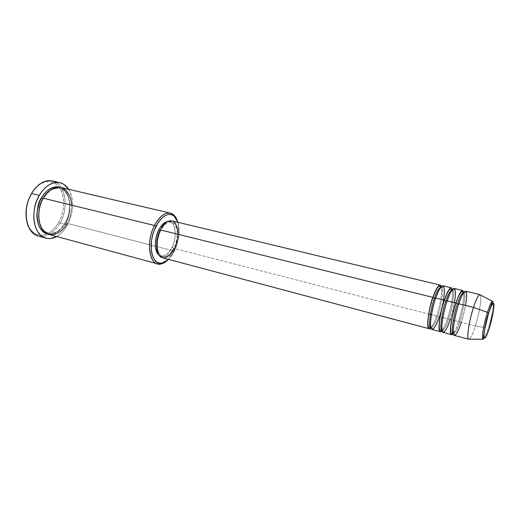 <?xml version="1.0" encoding="UTF-8"?>
<svg xmlns="http://www.w3.org/2000/svg" width="520" height="520" viewBox="0 0 520 520"><rect width="100%" height="100%" fill="white"/><g stroke="black" fill="none" stroke-linecap="round" stroke-linejoin="round"><path stroke-width="0.39" stroke-dasharray="2.6 1.95" d="M482.8 339.099C483.906 339.963 485.778 336.284 488.41 328.048C485.927 335.842 484.101 339.579 482.931 339.255M431.925 329.446C433.907 329.413 436.371 325.182 439.303 316.752L437.834 315.848L436.592 316.056L431.49 314.743L436.592 316.056C440.303 305.253 442.618 290.966 441.279 286.631C442.884 293.267 438.672 310.557 436.592 316.056L437.834 315.848C440.219 310.252 444.86 287.989 441.24 286.793L441.24 286.793C444.86 287.989 440.219 310.252 437.834 315.848L439.303 316.752C440.739 312.786 442.143 307.197 443.501 299.981M444.314 300.183C446.349 293.625 451.328 283.406 452.524 290.062C453.356 297.733 449.495 313.242 447.479 318.858L448.76 318.656C451.087 313.021 455.812 290.739 452.465 289.49C455.812 290.739 451.087 313.021 448.76 318.656L450.223 319.566C451.646 315.569 453.057 309.946 454.454 302.692M455.878 303.043C457.899 296.433 462.741 286.111 463.743 292.767C464.38 300.43 460.493 316.036 458.51 321.698L459.823 321.503C462.053 315.868 466.81 294.06 463.918 292.26C466.81 294.06 462.053 315.868 459.823 321.503L461.286 322.419C462.69 318.389 464.106 312.728 465.543 305.435M173.992 251.069L168.545 259.389L172.4 254.599L174.544 250.77L177.73 241.982L179.101 232.733L179.036 228.345L177.918 222.3C180.232 231.127 179.108 240.617 174.544 250.77L173.992 251.069C172.029 255.067 169.748 258.252 167.141 260.618C169.748 258.252 172.029 255.067 173.992 251.069L155.376 246.239L173.992 251.069C178.925 240.039 180.018 229.859 177.268 220.545C180.018 229.859 178.925 240.039 173.992 251.069M56.03 182.468C66.371 188.247 68.172 209.105 60.041 223.125L58.708 222.372C65.124 211.139 65.338 195.072 58.962 187.031C54.353 181.389 48.607 180.141 41.724 183.294C38.356 185.042 35.34 187.831 32.688 191.659L37.512 186.18L41.113 183.625L44.843 182.065L48.548 181.545L52.091 182.072L55.334 183.606L58.156 186.062L60.47 189.345L62.192 193.31L63.271 197.815L63.681 202.696L63.401 207.766L62.452 212.849L60.873 217.776L58.708 222.372L56.03 226.473L52.943 229.925L49.543 232.596L45.949 234.383L42.295 235.209L38.714 235.014L35.347 233.792L32.331 231.576L29.79 228.436L27.833 224.478L26.195 217.373C26.715 221.988 28.041 225.875 30.173 229.014C34.73 235.06 40.378 236.691 47.112 233.916C51.708 231.758 55.575 227.91 58.708 222.372L60.041 223.125C53.97 233.298 46.768 237.627 38.422 236.1C46.761 237.627 53.97 233.298 60.041 223.125L67.464 225.056C64.545 230.289 60.977 234.111 56.745 236.529L61.503 232.967L64.695 229.346L67.464 225.056L60.041 223.125C69.323 207.357 65.397 183.495 52.351 180.98M48.971 234.416C55.919 235.677 61.958 231.978 67.08 223.333L65.273 222.683L67.327 218.816L68.731 214.442L69.836 205.419L69.492 201.097L68.555 197.106L67.054 193.603L65.032 190.71L62.562 188.558L59.975 187.304C73.515 192.153 70.369 217.172 65.416 222.898L65.734 222.573C70.727 217.042 73.352 191.9 59.768 188.35C53.255 188.013 48.308 190.45 44.922 195.676C48.308 190.45 53.255 188.013 59.768 188.35C73.352 191.9 70.727 217.042 65.734 222.573L67.08 223.333C69.713 219.303 71.181 213.239 71.493 205.12M43.017 198.594L43.309 198.205L43.082 198.608M442.916 317.681L447.479 318.858C445.543 324.636 443.716 328.569 442.019 330.668C444.236 327.418 446.062 323.486 447.479 318.858L442.916 317.681M162.539 257.79C166.862 258.472 170.807 255.372 174.382 248.502L428.656 314.008L174.382 248.502C179.907 237.731 178.639 222.092 171.873 220.85M436.592 316.056C434.571 321.952 432.66 325.897 430.859 327.886C433.212 324.721 435.123 320.775 436.592 316.056M172.01 247.442L173.959 247.942C170.612 254.378 166.907 257.276 162.864 256.646C156.702 255.522 155.37 240.714 160.745 230.503L160.069 230.334L160.745 230.503C164.112 224.237 167.733 221.41 171.613 222.014C177.951 223.178 179.147 237.842 173.959 247.942L172.01 247.442L168.721 252.519L164.905 255.6L161.129 256.178L159.14 255.261L160.881 256.12C164.944 256.757 168.649 253.864 172.01 247.442C177.197 237.354 175.981 222.703 169.624 221.533L167.681 221.462L169.864 221.598L172.913 223.906L174.025 225.927L175.233 231.303L174.974 237.77L174.304 241.118L172.01 247.442M67.08 223.333L155.376 246.239L67.08 223.333C74.952 209.865 71.715 189.566 60.834 187.467M454.376 335.419C456.125 335.316 458.425 330.98 461.286 322.419L475.312 326.027C472.862 333.619 470.821 337.994 469.196 339.151C470.821 337.994 472.862 333.619 475.312 326.027L485.01 327.529M443.079 332.417C444.945 332.345 447.33 328.062 450.223 319.566L451.581 319.917M451.672 319.937L450.223 319.566C454.727 306.293 457.041 288.704 454.188 288.444M454.487 320.664L458.51 321.698C456.586 327.522 454.812 331.5 453.18 333.625C455.319 330.337 457.1 326.358 458.51 321.698L454.487 320.664M463.658 292.182C464.588 296.692 462.085 310.889 458.51 321.698L459.823 321.503C457.964 327.776 455.839 331.838 453.447 333.684C455.839 331.838 457.964 327.776 459.823 321.503L461.24 322.289C463.6 315.016 465.238 307.794 466.167 300.638C466.856 292.422 465.998 293.072 465.017 292.454L463.925 292.247M480.37 294.931C482.079 297.017 479.356 313.508 475.312 326.027L461.286 322.419C465.731 309.036 468.215 291.375 465.556 291.168M484.906 327.509L475.312 326.027C479.837 312.084 482.501 293.813 479.772 294.613M492.512 301.36C494.631 300.547 492.193 316.101 488.41 328.048C491.991 316.719 494.449 301.886 492.759 301.392M68.679 189.306C74.302 199.959 73.898 211.881 67.464 225.056L69.713 220.253L71.357 215.105L72.352 209.787L72.664 204.49L72.267 199.4L71.175 194.694L68.679 189.306M65.416 222.898L63.063 226.538L60.34 229.606L57.356 231.978L54.21 233.558L51.012 234.28L48.139 234.156C56.459 235.372 62.797 227.838 65.416 222.898M177.827 231.29L177.547 238.186L175.767 245.232L174.382 248.502M160.745 230.503L159.374 233.675L157.631 240.572L157.423 247.26L157.905 250.185L159.946 254.638L161.415 255.996L163.105 256.698L164.951 256.737L168.805 254.865L170.677 253.032L173.959 247.942L175.26 244.875L176.93 238.258L177.197 231.79L176.774 228.904L174.889 224.38L173.492 222.917L171.853 222.079L170.034 221.897L166.12 223.555L164.184 225.342L160.745 230.503M439.303 316.752C443.853 303.583 446.004 286.058 442.962 285.76M452.426 289.484C453.505 294.008 451.1 308.132 447.479 318.858L448.76 318.656C446.829 325.097 444.6 329.101 442.059 330.675C444.6 329.101 446.829 325.097 448.76 318.656L450.177 319.449C452.615 312.052 454.24 304.779 455.072 297.628C455.604 289.139 454.558 290.375 453.817 289.731L452.465 289.49M65.734 222.573C63.186 227.442 56.661 235.034 48.451 233.136C43.251 231.368 40.059 226.863 38.87 219.642C40.059 226.863 43.251 231.368 48.451 233.136C56.661 235.034 63.186 227.442 65.734 222.573M461.286 322.419L461.24 322.289C458.016 332.644 454.707 335.452 454.512 334.035L453.453 333.697M450.223 319.566L450.177 319.449C447.662 326.339 445.841 330.115 444.724 330.785L443.365 331.11L442.059 330.675M437.834 315.848C435.89 322.276 433.576 326.235 430.898 327.717L430.898 327.717C433.576 326.235 435.89 322.276 437.834 315.848M441.149 286.774L442.754 287.04C443.469 287.612 444.184 286.351 444.191 293.456C443.638 300.56 441.994 308.288 439.263 316.647C436.553 323.784 434.642 327.567 433.531 327.997L432.348 328.224L430.807 327.697M30.394 230.081L30.173 229.014M65.273 222.683C69.309 215.534 70.46 207.552 68.718 198.744C66.475 192.218 64.077 190.476 63.141 189.865L59.768 188.35C54.093 187.122 48.659 190.489 43.479 198.458C35.211 211.679 39.299 231.914 48.451 233.136C54.489 234.481 60.099 230.997 65.273 222.683M160.881 256.12L162.864 256.646M169.624 221.533L171.613 222.014M42.425 182.462L41.724 183.294"/><path stroke-width="0.78" d="M492.759 301.392C491.628 301.223 489.86 304.876 487.448 312.344L473.506 307.411L487.448 312.344C489.638 305.519 491.322 301.86 492.512 301.36L488.534 313.04C484.679 323.973 483.762 337.792 482.931 339.255C481.371 338.533 483.821 323.7 487.448 312.344L488.592 313.203C491.693 303.914 493.487 301.074 493.987 304.694C493.876 310.187 492.362 317.882 489.45 327.788L486.635 335.452L484.575 338.273L483.984 335.147L484.556 330.122L488.592 313.203L491.478 305.474L493.487 303.004L493.961 306.462L493.35 311.486L489.45 327.788C486.46 336.934 484.64 339.957 483.99 336.843C483.997 331.494 485.531 323.615 488.592 313.203L487.448 312.344C483.964 323.264 481.507 337.61 482.8 339.099M434.441 298.324L432.906 297.362C434.831 291.278 439.634 281.3 441.279 286.631L440.18 285.09C438.269 285.031 435.844 289.127 432.906 297.362L160.284 229.899C154.55 240.799 155.968 256.594 162.539 257.79L429.156 328.712C426.121 328.575 428.162 310.811 432.906 297.362L434.441 298.324C436.371 292.13 438.607 288.281 441.142 286.78C438.607 288.281 436.371 292.13 434.441 298.324L435.669 298.279L434.441 298.324C432.003 304.012 427.369 326.125 430.807 327.685C427.369 326.125 432.003 304.012 434.441 298.324M443.501 299.981C444.977 290.387 444.548 285.688 442.215 285.883C439.693 288.327 437.535 292.389 435.74 298.064C431.015 311.538 428.928 329.329 431.925 329.446L440.278 331.669C437.411 331.591 439.628 313.742 444.314 300.183L435.74 298.064L444.314 300.183C447.219 291.882 449.572 287.742 451.366 287.775L452.426 289.484C450.015 290.862 447.824 294.756 445.854 301.151L444.314 300.183L445.854 301.151C447.824 294.756 450.015 290.862 452.446 289.484L451.094 289.075L449.716 289.425C448.591 290.121 446.81 293.748 444.366 300.313C441.792 308.061 440.115 315.569 439.335 322.822C438.887 330.688 439.907 329.817 440.654 330.389L442.039 330.675C438.666 329.622 443.424 306.937 445.854 301.151L447.122 301.1L445.854 301.151C443.424 306.937 438.666 329.622 442.039 330.675L442.059 330.675M454.454 302.692C456.001 293.053 455.676 288.353 453.479 288.581C451.068 291.07 448.968 295.178 447.194 300.898C442.52 314.483 440.258 332.345 443.079 332.417L451.536 334.666C448.857 334.64 451.25 316.713 455.878 303.043L447.194 300.898L455.878 303.043C458.744 294.671 461.019 290.485 462.703 290.485L463.658 292.182M457.418 304.018L455.878 303.043L457.418 304.018C459.375 297.57 461.494 293.637 463.788 292.214C461.494 293.637 459.375 297.57 457.418 304.018L458.731 303.959L457.418 304.018C455.039 309.861 450.177 332.677 453.317 333.665C450.177 332.677 455.039 309.861 457.418 304.018M465.543 305.435C467.168 295.757 466.954 291.05 464.893 291.311C462.592 293.852 460.558 298.006 458.79 303.764C454.175 317.467 451.744 335.406 454.376 335.419L468.702 339.228C466.31 339.287 468.969 321.25 473.506 307.411C469.125 320.775 466.427 338.312 468.52 339.144L468.702 339.228M71.493 205.12C71.507 195.786 65.605 186.843 58.389 187.194C51.116 188.675 46.085 192.342 43.309 198.205L154.466 225.485L155.948 226.35C162.038 215.631 168.077 212.186 174.057 216.028L177.918 222.3L175.851 217.978L173.901 215.904L171.613 214.689L169.058 214.389L166.335 215.046L163.553 216.639L160.823 219.115L158.249 222.397L154.011 230.815L152.529 235.612L151.554 240.539L151.287 249.958L151.99 254.066L153.218 257.55L154.908 260.273L156.995 262.139L159.38 263.094L161.974 263.107L164.671 262.204L168.545 259.389L162.169 263.075C151.495 266.136 147.127 242.873 155.948 226.35L154.466 225.485C145.203 242.814 149.832 267.189 161.031 263.952L167.141 260.618C163.845 263.53 160.66 264.608 157.579 263.855C148.551 262.21 146.517 240.474 154.466 225.485L43.309 198.205C35.068 211.822 38.552 232.323 48.971 234.416L157.579 263.855M59.969 182.741C63.505 183.612 66.41 185.803 68.679 189.306L64.148 184.561L60.814 182.969L57.161 182.422L53.333 182.969L49.478 184.607L45.754 187.291L42.309 190.925L39.293 195.364L36.842 200.434L35.055 205.927L34.014 211.608L33.768 217.237L34.307 222.58L35.614 227.409L37.622 231.543L40.235 234.812L43.342 237.114L46.813 238.368L50.505 238.55L56.752 236.529C53.086 238.537 49.491 239.083 45.962 238.167C33.67 235.677 29.504 211.445 39.293 195.364C45.383 185.633 52.273 181.428 59.969 182.741L52.351 180.98C44.59 179.647 37.668 183.814 31.564 193.479L31.291 193.875C27.17 201.292 25.467 209.118 26.195 217.36L26.241 209.372L27.229 203.951L28.938 198.712L31.564 193.479C21.756 209.45 26.032 233.578 38.422 236.1C35.263 235.216 32.585 233.207 30.394 230.081C24.284 221.631 24.726 204.906 31.564 193.479L39.293 195.364L31.564 193.479C34.599 188.331 38.22 184.665 42.425 182.462C47.346 180.063 51.877 180.063 56.03 182.468M43.017 198.594L41.587 197.782C44.421 192.484 51.649 184.841 59.975 187.304L56.641 186.791L53.411 187.278L50.154 188.682L47.014 190.964L44.116 194.031L41.587 197.782L43.017 198.594L44.922 195.676L43.017 198.594C39.806 203.203 38.422 210.217 38.87 219.642C38.422 210.217 39.806 203.203 43.017 198.594L43.082 198.608M441.76 317.389L442.916 317.681L441.76 317.389M444.314 300.183C440.81 307.658 435.923 338.312 442.019 330.668L440.278 331.669M428.656 314.008L431.49 314.743L428.656 314.008M162.559 257.797L159.439 255.665L158.171 253.578L156.741 247.793L156.962 240.65L158.821 233.285L160.284 229.899L432.906 297.362C429.39 304.636 424.658 334.782 430.859 327.886L429.156 328.712M158.73 230.003C154.031 239.005 154.316 252.07 159.14 255.261L156.767 252.155L155.415 246.74L155.317 243.497L156.312 236.567L158.73 230.003L160.355 227.194L164.119 223.067L167.681 221.462C164.365 222.086 161.382 224.933 158.73 230.003L160.069 230.334L158.73 230.003M492.512 301.36L479.772 294.613C478.244 295.126 476.157 299.39 473.506 307.411L458.79 303.764L473.506 307.411C476.32 298.928 478.472 294.671 479.973 294.619L480.37 294.931M453.297 320.359L454.487 320.664L453.297 320.359M455.878 303.043C452.465 310.603 447.343 341.393 453.18 333.625L451.536 334.666M462.703 290.485L454.188 288.444C452.419 288.425 450.086 292.572 447.194 300.898C445.062 306.696 440.973 323.447 442.039 330.584C443.495 336.447 448.338 325.721 450.223 319.566M479.973 294.619L465.556 291.168C463.905 291.181 461.65 295.38 458.79 303.764C456.697 309.615 452.569 326.476 453.434 333.606C454.695 339.45 459.413 328.614 461.286 322.419M48.139 234.156L44.961 233.025L42.348 231.062L40.151 228.28L38.467 224.783L37.382 220.701L36.933 216.203L37.148 211.458L39.527 202.053L41.587 197.782C35.835 203.769 33.559 231.413 48.139 234.156M170.391 213.155C173.459 213.961 175.754 216.424 177.268 220.545L173.472 214.708C167.206 210.665 160.869 214.26 154.466 225.485C159.419 216.379 164.73 212.27 170.391 213.155L60.834 187.467C54.301 186.349 48.458 189.924 43.309 198.205C39.267 203.957 35.269 221.988 44.044 231.517C53.404 239.714 64.188 229.665 67.08 223.333M174.382 248.502L170.885 253.929L168.896 255.879L164.781 257.894L162.812 257.855M440.18 285.09L171.873 220.85C167.739 220.207 163.878 223.217 160.284 229.899L162.019 226.889L166.03 222.489L168.136 221.254L171.893 220.857M172.146 220.922L173.894 221.826L175.383 223.392L177.385 228.215L177.827 231.29M451.366 287.775L442.962 285.76C441.084 285.708 438.678 289.809 435.74 298.064C433.582 303.81 429.526 320.457 430.788 327.6C432.445 333.476 437.398 322.861 439.303 316.752M430.807 327.697L429.377 327.438C428.656 326.664 428.077 328.452 427.895 321.445C428.37 314.197 430.053 306.209 432.952 297.479C435.643 290.55 437.515 286.91 438.575 286.559L439.771 286.319L441.149 286.774M453.453 333.697L452.082 333.392C450.899 334.1 450.476 331.584 450.827 325.845C451.64 318.753 453.336 311.2 455.929 303.186C459.089 293.241 462.312 290.55 462.572 291.863L463.925 292.247M161.031 263.952L162.169 263.075M38.422 236.1L45.962 238.167M468.52 339.144L482.931 339.255M173.472 214.708L174.057 216.028"/></g></svg>
